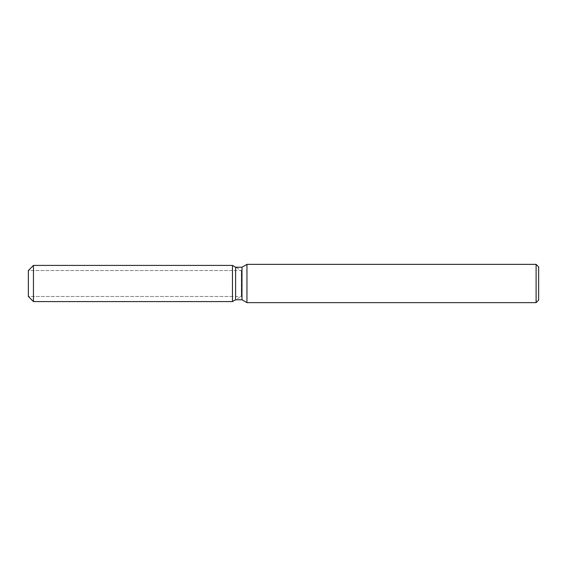<?xml version="1.0" encoding="UTF-8"?>
<svg xmlns="http://www.w3.org/2000/svg" width="567" height="567" viewBox="0 0 567 567"><rect width="100%" height="100%" fill="white"/><g stroke="black" fill="none" stroke-linecap="round" stroke-linejoin="round"><path stroke-width="0.43" stroke-dasharray="2.83 2.13" d="M232.47 296.477L28.35 296.477L28.35 270.523L232.47 270.523L232.47 296.477L232.47 270.523M538.65 266.915L538.65 300.085M536.098 264.364L536.098 302.636M246.95 264.364L246.95 302.636M241.996 267.227L241.996 299.773M235.603 267.227L235.603 299.773L241.308 296.477L241.308 270.523L241.308 296.477L28.35 296.477L28.35 270.523L241.308 270.523L235.603 267.227M232.47 265.42L232.47 301.58L232.47 265.42M33.453 265.42L33.453 301.58"/><path stroke-width="0.85" d="M232.47 301.58L33.453 301.58L28.35 296.477L28.35 270.523L33.453 265.42L232.47 265.42L235.603 267.227L241.996 267.227L246.95 264.364L536.098 264.364L538.65 266.915L538.65 300.085L536.098 302.636L246.95 302.636L241.996 299.773L235.603 299.773L232.47 301.58L232.47 265.42L235.603 267.227L235.603 299.773L232.47 301.58L232.47 265.42M241.996 299.773L241.996 267.227M246.95 302.636L246.95 264.364M536.098 302.636L536.098 264.364M33.453 301.58L33.453 265.42M28.35 296.477L28.35 270.523"/></g></svg>
